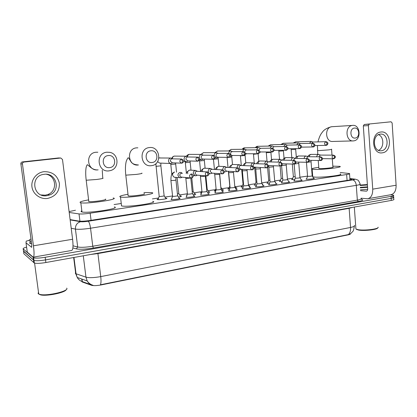 <?xml version="1.0" encoding="UTF-8"?>
<svg xmlns="http://www.w3.org/2000/svg" width="417" height="417" viewBox="0 0 417 417"><rect width="100%" height="100%" fill="white"/><g stroke="black" fill="none" stroke-linecap="round" stroke-linejoin="round"><path stroke-width="0.63" d="M179.143 198.153L179.842 198.237C181.843 198.633 172.977 199.92 171.059 199.503L171.627 198.94M193.915 195.959L194.603 196.042C196.532 196.433 187.952 197.663 185.966 197.272L186.482 196.72M208.364 193.811L209.047 193.895C210.908 194.28 202.594 195.453 200.546 195.093L201.004 194.546M222.506 191.711L223.178 191.794C224.972 192.174 216.913 193.295 214.807 192.956L215.214 192.419M236.345 189.657L237.007 189.74C238.738 190.11 230.919 191.184 228.766 190.871L228.474 190.819L229.115 190.34M249.892 187.645L250.549 187.728C252.212 188.088 244.623 189.12 242.423 188.828L242.084 188.771L242.72 188.307M263.158 185.674L263.805 185.758C265.405 186.112 258.034 187.097 255.793 186.826L255.407 186.764L256.033 186.316M276.148 183.741L276.789 183.824C278.332 184.173 271.165 185.117 268.887 184.867L268.454 184.799L269.074 184.366M288.872 181.848L289.507 181.932C290.988 182.271 284.019 183.183 281.71 182.948L281.225 182.875L281.845 182.453M301.34 179.998L301.971 180.081C303.394 180.41 296.612 181.286 294.272 181.072L293.74 180.994L294.355 180.587M313.553 178.179L314.178 178.262C315.549 178.585 308.945 179.425 306.578 179.227L306 179.148L306.61 178.752M165.627 198.148L166.623 198.237C168.697 198.648 159.289 200.009 157.381 199.571L157.308 199.55C156.823 199.415 157.146 199.206 158.262 198.935M180.285 195.995L181.265 196.084C181.854 196.318 180.91 196.631 178.44 197.022M194.63 193.884L195.599 193.973C196.157 194.181 195.359 194.468 193.217 194.828M186.998 195.271L186.493 195.198L187.217 194.666M208.672 191.815L209.631 191.909C210.152 192.096 209.496 192.352 207.666 192.675M201.5 193.18L200.613 193.092C200.181 192.962 200.488 192.769 201.536 192.529M222.423 189.792L223.371 189.886C223.846 190.053 223.324 190.277 221.808 190.564M215.683 191.127L214.437 191.028C214.015 190.903 214.322 190.715 215.349 190.48M235.886 187.812L236.825 187.911C237.252 188.051 236.861 188.244 235.641 188.5M229.569 189.109L227.969 189.01C227.562 188.885 227.864 188.708 228.876 188.479M249.074 185.873L250.002 185.966L249.178 186.467M243.158 187.129L241.219 187.035C240.828 186.91 241.125 186.738 242.115 186.519M262.131 183.98L262.913 184.069L262.434 184.476M256.46 185.184L254.198 185.101L255.084 184.601M275.184 182.14L275.564 182.208L275.402 182.505M269.486 183.277L266.911 183.204L267.792 182.719M282.246 181.405L279.369 181.348L280.245 180.874M294.746 179.576L291.577 179.529L292.447 179.07M81.654 281.366L82.347 282.022L91.359 285.249C93.528 285.838 96.827 285.728 101.258 284.91L347.872 234.917C349.696 234.536 350.608 234.125 350.608 233.687M69.201 212.467L79.021 213.911C81.409 214.15 85.125 213.911 90.181 213.196L346.642 174.541C349.196 174.139 350.15 173.806 349.514 173.545L340.189 172.508M75.461 210.236L69.092 211.591M312.63 175.343L312.145 175.416M307.553 176.089L299.912 177.215M292.76 178.267L287.433 179.049M280.558 180.061L274.694 180.926M268.105 181.895L261.683 182.839M255.402 183.761L248.417 184.788M242.433 185.669L235.224 186.733M229.194 187.619L221.761 188.713M215.672 189.61L208.005 190.736M201.859 191.638L193.962 192.8M187.405 193.764L179.612 194.911M172.555 195.954L164.95 197.069M158.59 198.007L152.387 198.919M121.159 203.512L114.081 204.554M172.059 197.35L172.341 196.928M391.891 196.855L393.648 197.21C394.216 197.575 393.387 197.971 391.156 198.388L45.526 259.9C40.095 260.792 36.253 260.969 33.996 260.437L23.488 250.966M93.022 285.296C90.583 284.556 88.639 283.101 87.179 280.933L77.234 277.456C78.328 279.354 79.866 280.683 81.847 281.439L91.834 284.999C89.837 284.222 88.284 282.867 87.179 280.933L85.959 277.159C89.165 277.977 94.091 277.795 100.737 276.607C101.185 280.568 101.081 283.299 100.429 284.79L348.372 234.578L350.541 233.734L352.719 231.56C353.308 231.174 353.851 229.381 354.341 226.17M393.679 197.658L393.778 199.217C394.346 199.592 393.518 199.988 391.287 200.415L45.875 262.517C40.449 263.419 36.607 263.591 34.345 263.044L23.863 253.739L23.54 251.347L33.996 260.437C36.253 260.969 40.095 260.792 45.526 259.9L391.156 198.388C393.387 197.971 394.216 197.575 393.648 197.21L393.549 195.641M390.62 194.76L393.518 195.203C394.091 195.557 393.257 195.948 391.026 196.36L45.177 257.279C39.745 258.165 35.898 258.347 33.641 257.831L23.211 248.959C22.805 248.469 23.931 247.86 26.584 247.125M70.108 219.592L79.105 221.119C81.497 221.401 85.224 221.172 90.286 220.437L348.836 180.149C351.38 179.732 352.329 179.378 351.687 179.086L349.894 178.815M380.893 132.022C391.308 130.339 392.684 151.913 382.274 152.831C371.802 154.816 370.291 132.757 380.893 132.022M381.336 150.761C389.624 150.052 388.597 132.887 380.309 134.133L380.231 134.144C372.089 134.686 372.725 151.543 380.83 150.803L381.336 150.761M378.469 134.67C384.239 136.656 384.25 148.118 378.506 150.344M361.039 198.205L367.601 198.779C371.094 197.966 372.803 194.755 372.73 189.146L368.378 125.611L363.311 125.913L367.674 188.745C367.695 190.152 367.262 190.955 366.381 191.158L360.507 190.678M368.143 198.685L390.76 194.734C394.367 193.905 396.15 190.741 396.119 185.242L392.136 122.979L391.052 121.79L364.26 124.49L391.052 121.79M369.332 124.172L368.378 125.611M363.311 125.913L364.26 124.49M377.656 227.922C377.64 229.626 363.968 231.154 358.453 230.059L356.175 229.142M378.13 227.213C379.209 229.022 364.114 230.862 358.026 229.652L355.909 228.985L355.847 228.115M360.106 185.065L367.382 184.538M367.539 186.852L360.272 187.358M360.142 185.513L367.413 184.986M367.575 187.327L360.304 187.832M367.669 189.328L360.444 189.824M354.455 128.076C349.279 128.41 350.04 138.934 355.169 138.058C360.298 137.683 359.569 127.274 354.455 128.076M353.632 140.873L353.47 140.894C345.761 142.004 344.494 126.325 352.25 125.439L352.527 125.402C360.455 124.188 361.575 140.274 353.632 140.873M318.843 168.197L318.864 168.484L319.954 168.593C324.061 168.812 335.122 167.478 332.907 167.04L332.281 158.778M332.839 166.159L339.73 166.357C344.129 167.212 322.169 169.86 314.199 169.417L312.14 169.198C310.91 168.729 313.125 168.103 318.776 167.326M340.293 173.972C344.703 175.004 322.784 177.72 314.809 177.105L312.75 176.834L312.14 169.198M150.886 150.798C143.719 151.314 145.095 163.641 152.174 162.484C159.263 161.916 157.944 149.745 150.886 150.798M151.423 165.664C140.451 167.493 138.293 148.337 149.432 147.571C160.363 145.971 162.38 164.757 151.423 165.664M128.113 195.422L128.181 195.901C131.141 196.605 147.78 194.233 144.058 193.66M143.933 192.534L151.689 192.612C159.065 193.712 126.398 198.398 120.497 197.027L120.398 197.006C118.543 196.397 121.071 195.49 127.993 194.286M152.653 201.312C160.045 202.662 127.456 207.551 121.535 205.915L121.436 205.894M108.269 155.557C100.643 156.109 102.165 168.817 109.692 167.598C117.234 166.982 115.775 154.441 108.269 155.557M109.15 170.845C97.484 172.774 95.097 153.039 106.945 152.205L109.687 152.33C118.819 153.722 119.611 168.207 110.724 170.506L109.15 170.845M88.581 201.13L88.811 201.567C91.881 202.261 108.79 199.769 105.376 199.144M113.148 197.981L113.309 198.018C120.404 199.175 87.017 204.158 80.83 202.792L80.413 202.698C79.016 202.042 81.748 201.103 88.602 199.873M114.362 206.947C121.472 208.354 88.175 213.577 81.967 211.945L81.55 211.831C80.83 211.57 80.919 211.216 81.821 210.773M293.365 176.631L295.2 176.745M312.927 142.03L311.233 141.394L309.419 143.328M313.037 142.025L311.562 143.276M281.157 178.413L282.684 178.549M300.151 143.552L298.525 142.901L296.669 144.907M300.313 143.547L298.781 144.861M268.704 180.233L269.903 180.389M287.214 145.1L285.546 144.444L283.643 146.523M287.313 145.1L285.728 146.487M255.996 182.093L256.856 182.26M273.995 146.69L272.285 146.018C271.212 146.226 270.565 146.946 270.336 148.181M274.032 146.685L272.395 148.155M243.028 183.986L243.528 184.158M260.495 148.311L258.733 147.623C257.617 147.847 256.95 148.598 256.742 149.88M259.88 151.95L272.16 152.002M259.723 152.596L260.505 152.033M260.458 148.311L258.754 150.016M229.783 185.919L228.386 171.293M245.154 154.452L246.697 153.732M246.692 149.969L244.883 149.27C243.716 149.505 243.033 150.292 242.845 151.626M246.588 149.969L246.317 149.974C245.326 150.209 244.836 150.897 244.836 152.049L244.873 152.268M245.305 153.175L246.556 153.732L257.93 153.758M230.351 156.094L231.221 156.172L232.577 155.468M232.587 151.663L230.726 150.949C229.501 151.199 228.803 152.023 228.636 153.414M232.405 151.663L232.118 151.668C231.107 151.908 230.601 152.606 230.611 153.769C230.799 154.843 231.378 155.411 232.352 155.468L243.372 155.557M220.864 187.629L219.66 173.665M215.219 157.548L216.762 157.949L218.133 157.251M218.164 153.399L216.251 152.669C214.891 152.966 214.176 153.889 214.114 155.426M217.903 153.399L217.596 153.404C216.564 153.644 216.048 154.353 216.058 155.525C216.251 156.604 216.835 157.178 217.82 157.245L228.48 157.397M206.702 189.735L207.233 189.438L205.873 175.828M203.413 155.176L201.442 154.426C199.983 154.764 199.258 155.75 199.274 157.391C199.535 158.851 200.337 159.648 201.687 159.779L203.36 159.07M203.063 155.171L202.74 155.176C201.682 155.421 201.161 156.14 201.171 157.329C201.364 158.397 201.953 158.976 202.938 159.059L213.52 159.273L214.187 157.277L213.129 155.26C210.976 156.74 211.038 158.079 213.327 159.284L213.53 159.273M192.227 191.867L193.17 191.486L191.789 178.038M188.322 156.99L186.29 156.224C184.794 156.568 184.059 157.569 184.074 159.226C184.33 160.66 185.122 161.462 186.456 161.634L188.249 160.936M187.869 156.985L187.541 156.99C186.462 157.24 185.925 157.965 185.94 159.169L187.692 160.92L197.913 161.197L198.534 159.19L197.502 157.141C195.318 158.596 195.364 159.956 197.653 161.212L197.924 161.197M177.428 194.041L178.804 193.577L177.105 177.491M159.174 196.24L159.237 196.407C160.248 196.626 165.215 195.917 164.121 195.714L160.894 165.924M172.883 158.851L170.782 158.064C169.255 158.413 168.504 159.424 168.525 161.103C168.755 162.468 169.51 163.276 170.782 163.521L172.779 162.844M172.299 158.841L171.986 158.851C170.881 159.101 170.334 159.836 170.35 161.051L172.237 162.823M307.569 176.235L307.902 176.386C310.384 176.344 311.807 176.167 312.182 175.849L311.061 161.817M320.511 155.082L318.562 154.399C317.457 154.655 316.847 155.458 316.727 156.802M333.397 155.155C331.609 156.495 331.651 157.709 333.511 158.799L334.627 156.98L333.527 155.145L320.183 155.082L318.854 156.823M295.309 178.043L295.622 178.2C298.124 178.158 299.568 177.976 299.948 177.647L298.786 163.48M307.689 156.719L306.031 156.031C304.879 156.302 304.254 157.136 304.16 158.533M307.97 156.729L306.266 158.564M282.799 179.889L283.08 180.045C285.614 180.008 287.073 179.821 287.469 179.482L286.26 165.179M294.934 158.397L293.234 157.699C292.03 157.986 291.394 158.856 291.327 160.3M295.163 158.413L294.793 158.408L293.412 160.342M270.028 181.77L270.284 181.932C272.843 181.895 274.323 181.703 274.73 181.353L273.474 166.909M281.913 160.118L280.161 159.403C278.9 159.711 278.254 160.613 278.222 162.114M280.287 162.15L280.287 162.166C280.287 161.035 280.756 160.363 281.689 160.128L294.053 160.368C292.166 161.723 292.197 162.974 294.141 164.131L295.231 162.27L294.053 160.368M256.987 183.694L257.216 183.861C259.801 183.824 261.303 183.626 261.725 183.261L260.416 168.682M268.605 161.874L266.807 161.144C265.493 161.468 264.831 162.411 264.837 163.964L264.837 163.98M280.558 162.177C282.867 163.657 282.919 164.923 280.714 165.976L281.506 164.116L280.558 162.177L268.298 161.879C267.344 162.119 266.87 162.802 266.87 163.928L266.885 164.074M268.313 165.554L280.417 165.992C278.452 164.804 278.431 163.537 280.349 162.187M243.664 185.659L243.872 185.826C246.483 185.794 248.006 185.591 248.443 185.216L247.088 170.485M255.011 163.667L253.161 162.922C251.816 163.25 251.143 164.204 251.149 165.773L251.164 165.893M266.333 164.048C264.378 165.387 264.394 166.67 266.374 167.889L266.713 167.879L267.474 165.997L266.578 164.032L254.615 163.678C253.64 163.917 253.15 164.606 253.155 165.742L253.291 166.32M253.88 167.097L266.713 167.879M254.036 167.931L254.865 167.399M230.059 187.666L230.241 187.838C232.879 187.806 234.422 187.598 234.88 187.207L233.468 172.33M241.12 165.507L239.212 164.741C237.836 165.075 237.153 166.039 237.158 167.629L237.195 167.863M239.384 169.922L240.948 169.276M251.993 165.945C250.012 167.28 250.012 168.572 251.998 169.828L252.384 169.823L253.114 167.926L251.993 165.945L252.28 165.935L240.625 165.507C239.629 165.752 239.134 166.451 239.139 167.603L240.771 169.266M216.157 189.714L216.314 189.891C218.977 189.86 220.546 189.646 221.02 189.24L219.556 174.212M226.916 167.389L224.951 166.597C223.543 166.941 222.845 167.915 222.855 169.521L222.923 169.917M224.388 171.689L225.451 171.82L226.718 171.194M237.528 167.879L226.322 167.384C225.305 167.634 224.799 168.338 224.805 169.5L226.504 171.184M201.953 191.815L202.078 191.987C204.773 191.961 206.368 191.742 206.858 191.32L205.341 176.141M212.394 169.318L210.366 168.499C208.927 168.849 208.219 169.834 208.229 171.455C208.422 172.695 209.068 173.462 210.178 173.753L212.17 173.159M222.48 169.87L211.695 169.302C210.653 169.552 210.137 170.272 210.147 171.444L211.94 173.144M187.426 193.957L187.53 194.134C188.651 194.338 193.467 193.655 192.388 193.446L190.809 178.106M197.554 171.298L195.448 170.444C193.978 170.798 193.248 171.794 193.264 173.436L195.078 175.713L195.99 175.781L197.298 175.156M207.035 171.913L196.73 171.262C195.662 171.523 195.135 172.242 195.146 173.436L196.48 175.093L197.074 175.14M172.575 196.146L172.654 196.324C173.738 196.543 178.716 195.834 177.595 195.62L175.953 180.118M182.38 173.342L181.155 172.508L180.186 172.429C178.679 172.794 177.934 173.806 177.955 175.463L179.508 177.658L180.749 177.83L182.073 177.204M182.109 173.321L181.416 173.269C180.326 173.529 179.79 174.264 179.8 175.468L180.952 177.069L181.953 177.162M44.046 171.679C52.417 171.575 57.53 175.474 59.386 183.371C59.574 191.46 55.623 196.485 47.538 198.445C40.24 199.508 32.865 194.103 31.953 186.852C30.931 179.623 36.67 172.476 44.046 171.679M46.897 195.688L49.566 194.989C61.247 190.944 56.42 172.33 44.103 174.316L43.691 174.374C29.732 176.026 33.136 198.132 46.897 195.688M46.417 174.28C56.451 176.183 57.536 191.168 47.924 194.484L45.286 195.177L41.111 194.947M20.866 163.792C20.834 162.755 21.34 162.13 22.388 161.916L23.993 162.046C22.935 162.265 22.419 162.901 22.45 163.954L20.866 163.792L31.734 244.477L31.676 247.328L26 242.83L26.224 241.094L29.101 240.432M26.021 242.866L27.282 252.149L33.209 257.18C34.236 256.742 34.319 252.952 33.454 245.801L22.45 163.954M27.282 252.149L26.005 242.845M33.376 257.148L71.646 250.466C73.038 249.971 73.356 246.238 72.6 239.264L62.493 159.513L60.814 158.022L58.516 157.96L60.814 158.022M23.993 162.046L60.601 158.033M22.388 161.916L58.516 157.96M66.678 288.131C69.748 290.93 47.345 296.331 39.98 294.444L38.109 293.62L38.479 292.082M31.301 241.266L29.31 240.734C28.763 240.281 29.326 239.712 30.999 239.019M31.64 243.783L29.649 243.231L30.149 242.068M66.183 289.638C65.511 292.552 46.73 296.471 40.626 294.892L38.833 294.1M101.258 284.91L101.222 284.613M91.359 285.249L91.307 284.811M82.347 282.022L81.982 279.119M347.074 180.42L346.642 174.541M91.057 220.317L90.181 213.196M79.934 221.208L79.021 213.911M75.529 272.186L75.368 273.469L75.722 273.672L85.959 277.159L83.285 255.793M354.283 225.347C355.154 226.04 353.908 226.744 350.546 227.453L349.144 208.323L97.922 253.562L100.737 276.607L350.546 227.453C350.713 230.757 349.988 233.129 348.372 234.578M73.668 257.518L75.722 273.672L77.234 277.456L76.04 273.797L73.965 257.466M391.287 200.415L391.026 196.36M45.875 262.517L45.177 257.279M33.85 262.788L33.151 257.586M97.88 253.166L97.922 253.562L90.494 254.495M352.678 207.353L349.144 208.323L349.133 207.994M361.31 199.258C363.921 199.858 362.905 200.608 358.26 201.515L93.366 248.032C85.657 249.277 79.996 249.554 76.384 248.871L72.866 247.959M23.211 248.959L23.54 251.347M70.145 219.915L80.637 221.703C82.248 221.896 84.75 221.74 88.149 221.245L352.631 179.946C354.705 179.591 355.175 179.326 354.049 179.143L355.524 179.211L357.473 179.93C358.219 179.998 359.073 181.312 360.022 183.866C360.877 184.288 359.631 184.783 356.285 185.351L357.343 200.129C360.679 199.514 361.914 198.945 361.054 198.429M352.631 179.946C354.638 180.379 355.852 182.182 356.285 185.351L90.541 228.224C83.676 229.251 78.641 229.543 75.43 229.095L77.687 246.994C80.898 247.589 85.923 247.338 92.762 246.238L357.343 200.129L358.26 201.515M80.637 221.703C77.056 222.735 75.321 225.201 75.43 229.095L71.203 228.266M73.011 245.816L77.687 246.994L76.384 248.871M88.149 221.245C89.17 222.006 89.968 224.33 90.541 228.224L92.762 246.238L93.366 248.032M354.049 179.143L349.884 178.632M351.062 179.701L351.005 178.95M372.73 189.146L396.119 185.242M366.189 191.163L366.705 191.075M332.406 126.659L331.687 126.721C324.165 127.571 325.432 142.515 332.907 141.452L352.845 140.91M317.446 150.412L318.552 150.646L328.737 149.859C331.213 149.531 332.156 149.307 331.557 149.182M137.871 147.827L136.526 147.858C125.892 148.588 127.977 166.691 138.449 164.97M125.757 174.832L125.793 175.161L136.437 174.4C141.055 173.774 142.828 173.352 141.759 173.144M97.833 152.236L96.04 152.241C84.771 153.029 87.059 171.653 98.157 169.839M86.147 179.889L86.194 180.238L96.728 179.466C101.727 178.789 103.77 178.325 102.853 178.075M326.073 141.671L325.917 141.681C324.082 143.099 324.16 144.324 326.146 145.356L327.142 143.49L325.917 141.681M291.113 149.63L294.777 149.427L295.663 149.218L295.637 148.65M295.867 141.832L294.058 143.015M313.063 143.239L312.901 143.245C311.03 144.678 311.108 145.919 313.136 146.961L314.105 145.085L312.901 143.245M278.822 151.152L282.476 150.949L283.398 150.73L283.378 150.308M283.518 143.286L281.642 144.527M299.766 144.84L299.594 144.85C297.686 146.294 297.764 147.545 299.833 148.608L300.782 146.711L299.594 144.85M266.281 152.7L269.924 152.502L270.873 152.007M270.92 144.772L268.97 146.075M286.171 146.476L285.994 146.487C284.04 147.941 284.123 149.208 286.234 150.287L287.162 148.374L285.994 146.487M253.479 154.285L258.118 153.758M258.06 146.284L256.038 147.66M272.27 148.15L272.082 148.16C270.091 149.63 270.169 150.912 272.322 152.002L273.229 150.073L272.082 148.16M240.411 155.901L245.097 155.458L245.055 154.634M244.93 147.832L242.83 149.286M258.045 149.865L257.847 149.875C255.819 151.355 255.897 152.648 258.092 153.764L258.978 151.809L257.847 149.875M227.072 157.548L231.795 157.094L231.748 156.036M231.529 149.406L231.023 149.437L229.34 150.954M243.497 151.616L243.288 151.626C241.214 153.112 241.292 154.426 243.523 155.557L244.393 153.592L243.288 151.626M213.353 159.284L218.211 158.773L218.169 157.251M217.836 151.022L217.304 151.048L215.563 152.658M228.605 153.414L228.386 153.425C226.269 154.91 226.348 156.234 228.61 157.402L229.47 155.416L228.386 153.425M199.524 160.952L204.34 160.482L204.283 159.091M203.85 152.669L203.293 152.695L201.484 154.415M185.304 162.713L190.168 162.229L190.1 160.988M189.558 154.353L188.969 154.379L187.087 156.266M170.767 164.512L175.687 164.011L175.614 162.953M174.942 156.073L174.332 156.104C173.191 156.396 172.529 157.162 172.346 158.413M182.02 163.162C184.246 161.874 184.137 160.503 181.682 159.054L181.499 159.07C179.294 160.462 179.305 161.827 181.531 163.177L181.937 163.172L182.5 161.144L181.499 159.07M155.911 166.347L160.884 165.841L160.853 163.115M159.972 157.829L158.908 157.996M157.6 161.64L159.523 163.057L170.782 163.521M333.715 158.783L322.508 158.642M311.39 154.358L310.993 154.389C309.972 154.697 309.409 155.473 309.305 156.735M308.241 162.187L311.056 161.733L311.082 160.357M321.017 160.509C321.476 160.748 324.395 158.345 320.715 156.844L320.569 156.855C318.75 158.199 318.786 159.43 320.673 160.54L321.778 158.705L320.569 156.855M299.025 155.958L298.614 155.994C297.545 156.312 296.977 157.126 296.899 158.429M295.059 163.907L298.781 163.391L298.786 162.104M307.918 162.286C310.092 160.905 309.993 159.675 307.621 158.58L307.454 158.596C305.604 159.946 305.635 161.186 307.553 162.317L308.653 160.467L307.454 158.596M281.611 165.601L286.25 165.085L286.244 163.897M282.58 160.128C283.336 158.715 284.399 157.881 285.775 157.636L285.979 157.631C284.863 157.97 284.279 158.814 284.227 160.159M268.751 167.243L273.463 166.816L273.443 165.742M269.69 161.9C270.299 160.529 271.363 159.669 272.885 159.304L273.078 159.299C271.91 159.659 271.316 160.54 271.3 161.942M255.657 169.015L259.384 168.885L260.411 168.577L260.375 167.634M256.523 163.714C257.107 162.375 258.17 161.468 259.718 161.009L259.9 161.009C258.676 161.389 258.071 162.307 258.097 163.766M242.287 170.829L246.004 170.699L247.078 170.381L247.036 169.583M243.08 165.58C243.82 164.022 244.883 163.078 246.275 162.75L246.442 162.75C245.149 163.162 244.539 164.126 244.612 165.643M252.384 169.823L240.635 169.26M228.631 172.68L232.332 172.555L233.457 172.221L233.421 171.585M229.34 167.498C229.585 166.367 230.648 165.377 232.535 164.533L232.691 164.527C231.326 164.97 230.71 165.987 230.846 167.571M237.826 171.799C239.916 170.433 239.864 169.13 237.669 167.884L237.32 167.895C235.313 169.198 235.297 170.506 237.273 171.814L237.726 171.814L238.42 169.901L237.32 167.895M214.672 174.577L218.362 174.452L219.545 174.103L219.514 173.654M215.302 169.474C215.985 167.863 217.048 166.821 218.492 166.352L218.638 166.352C217.189 166.831 216.574 167.9 216.783 169.557M222.819 173.832C224.888 172.471 224.857 171.152 222.73 169.886L222.303 169.886C220.275 171.147 220.233 172.466 222.172 173.837L222.725 173.847L223.376 171.919L222.303 169.886M200.405 176.511L204.085 176.391L205.31 175.781M210.611 168.478L204.273 168.207C202.73 168.739 202.115 169.875 202.422 171.611M207.452 175.917C209.475 174.572 209.485 173.243 207.478 171.94L206.931 171.924C204.898 173.118 204.81 174.442 206.67 175.891L207.364 175.932L207.974 173.988L206.931 171.924M185.82 178.486L190.908 178.023M195.604 170.428L189.584 170.11C187.921 170.709 187.316 171.924 187.77 173.753M191.721 178.054C193.733 176.699 193.801 175.375 191.935 174.077L191.184 174.009C189.182 175.083 189.021 176.396 190.705 177.95L191.632 178.069L192.201 176.104L191.184 174.009M170.907 180.514L174.567 180.399L175.943 179.993L175.922 177.381M172.591 196.313L170.923 180.639C170.871 174.968 171.679 173.389 174.452 172.054L174.567 172.054C172.075 173.514 171.908 175.213 174.061 177.152L175.281 177.319M33.454 245.801L72.6 239.264M179.842 198.237L179.873 198.539M194.603 196.042L194.635 196.334M209.047 193.895L209.073 194.176M223.178 191.794L223.204 192.07M237.007 189.74L237.033 190.001M166.623 198.237L166.654 198.544M181.265 196.084L181.296 196.381M195.599 193.973L195.63 194.259M209.631 191.909L209.657 192.185M223.371 189.886L223.397 190.157M82.107 281.923L81.742 279.036M349.978 179.951L349.535 173.884M34.345 263.044L33.641 257.831M354.664 179.107L349.873 178.523M351.713 179.461L351.687 179.086M364.223 124.495L369.295 124.177M380.83 150.803L380.512 150.803M357.035 229.71L356.54 229.293M354.33 207.061L355.909 228.985M317.968 141.895C319.041 137.6 320.418 134.482 322.096 132.538C323.842 129.796 327.037 127.863 331.687 126.721L352.25 125.439M318.864 168.484L318.239 160.493M317.759 154.379L317.457 145.512M332.005 155.134L331.572 149.375M120.497 197.027L121.535 205.915M128.181 195.901L125.793 175.161C125.189 169.531 125.34 164.913 126.252 161.301C127.383 158.476 128.149 157.339 128.561 157.902L131.021 161.812C132.121 163.683 134.587 164.736 138.418 164.965M102.744 178.064L102.264 170.219M80.83 202.792L81.967 211.945M88.811 201.567L86.194 180.238C85.589 175.156 85.558 170.939 86.105 167.587C86.726 165.278 87.231 164.366 87.617 164.84L90.411 167.17C90.671 167.509 93.189 169.641 96.645 169.891M312.859 142.03L325.943 141.676C329.347 142.395 327.559 145.158 326.339 145.335M292.317 164.079L293.37 176.74L292.234 179.612M291.78 157.662L291.076 148.702M311.259 141.389L295.622 141.837L293.115 143.036M325.995 145.361L314.793 145.564M296.305 157.037L295.669 149.281M300.125 143.552L312.927 143.245C316.795 144.543 313.834 147.274 313.334 146.94M281.147 178.523L280.026 181.431M281.167 178.528L280.094 165.976M279.526 159.372L278.785 150.339M298.551 142.901L283.258 143.292L280.735 144.548M312.979 146.966L301.522 147.133M284.05 158.392L283.404 150.792M287.115 145.106L299.63 144.845C302.158 145.825 302.294 147.071 300.037 148.582M267.584 167.519L268.715 180.352L267.573 183.292M267.021 161.124L266.244 152.017M285.577 144.438L270.649 144.777L268.105 146.091M299.672 148.608L287.949 148.739M271.55 159.81L270.899 152.341M273.823 146.69L286.031 146.482C288.554 147.467 288.689 148.728 286.443 150.261M255.986 182.208L254.865 185.184M256.007 182.213L254.683 167.566M254.276 163.099L253.447 153.748M272.322 146.013L257.524 146.315C257.117 146.185 256.346 146.633 255.214 147.675M286.072 150.287L274.068 150.37M258.795 161.301L258.133 153.915M260.244 148.311L272.124 148.155C274.694 149.166 274.834 150.443 272.541 151.981M243.017 184.105L241.891 187.118M243.038 184.111L241.662 169.312M241.307 165.513L240.385 155.536M258.78 147.618L244.383 147.863C243.862 147.806 243.085 148.285 242.053 149.296M248.402 184.767L249.402 186.415M245.78 162.854L245.102 155.525M246.364 149.969L257.899 149.87C260.469 150.902 260.609 152.195 258.316 153.737M229.772 186.045L228.646 189.094M228.016 167.441L227.056 157.376M244.935 149.265L231.211 149.411L228.615 150.954M234.761 185.966L236.225 188.369M232.498 164.533L231.8 157.167M232.175 151.663L243.346 151.621C245.884 152.648 246.025 153.951 243.768 155.536M216.048 188.578L215.12 191.111M214.447 169.427L213.447 159.278M230.789 150.944L217.502 151.022L214.891 152.658M230.32 156.177L230.856 156.182M221.046 187.551L222.767 190.361M218.946 166.31L218.216 158.846M217.664 153.399L228.453 153.414C230.783 153.018 231.023 157.501 228.876 157.376M201.917 191.481L201.302 193.175M200.587 171.496L199.467 160.029M216.324 152.658L203.506 152.669L200.874 154.415M215.125 157.939L216.392 157.96M207.285 189.558L209.032 192.399M205.107 168.192L204.346 160.561M202.829 155.171L213.217 155.254C215.771 156.094 215.907 157.428 213.629 159.258M186.399 173.31L185.231 161.598M201.536 154.415L188.932 154.379C187.686 154.78 186.899 155.39 186.566 156.208M199.571 159.732L201.687 159.779M193.222 191.612L194.994 194.473M190.981 170.141L190.173 162.307M187.66 156.98L197.627 157.131C200.165 157.991 200.296 159.341 198.012 161.186M171.84 174.572L170.699 163.521M186.42 156.213L174.301 156.104C173.217 156.312 172.403 157.006 171.872 158.184M183.631 161.546L186.456 161.634M178.857 193.707L180.66 196.595M176.547 172.164L175.693 164.095M159.164 196.391L158.017 199.634M159.19 196.397L155.849 163.693M170.98 158.048L158.908 157.975M181.937 163.172L172.023 162.812M164.178 195.844L166.013 198.763M181.682 159.054L172.169 158.835M333.527 155.145C335.93 156.198 336.034 157.407 333.84 158.768M306.443 162.291L307.574 176.344L306.427 179.216M318.734 154.384L310.764 154.399C309.143 154.915 308.095 155.666 307.626 156.646M312.218 175.943L313.808 178.601M295.299 178.153L294.167 181.061M295.319 178.158L294.157 164.131M306.224 156.015L298.395 156C296.628 156.641 295.564 157.444 295.21 158.403M320.897 160.524L309.414 160.326M299.99 177.746L301.595 180.431M320.715 156.844L307.762 156.719M282.789 180.003L281.657 182.943M282.809 180.008L281.579 165.627M307.798 162.302L296.023 162.041M287.511 179.586L289.137 182.292M286.317 157.595L293.448 157.683M307.621 158.58L294.955 158.397M294.24 160.357C296.372 161.473 296.466 162.724 294.522 164.1M270.018 181.89L268.882 184.867M270.039 181.895L268.725 165.575M294.407 164.121L282.325 163.782M274.772 181.463L276.419 184.194M273.448 159.263L280.401 159.388M256.976 183.819L255.84 186.832M256.997 183.824L255.626 167.431M261.772 183.376L263.435 186.138M260.307 160.967L267.083 161.129M266.578 164.032C268.882 165.215 268.96 166.492 266.817 167.863M243.653 185.789L242.522 188.833M243.679 185.794L242.246 169.344M248.49 185.33L250.179 188.119M246.89 162.713L253.479 162.906M252.28 165.935C254.537 167.134 254.61 168.421 252.488 169.808M230.048 187.801L228.912 190.887M230.075 187.806L228.573 171.304M234.927 187.327L236.642 190.142M233.197 164.491L239.582 164.725M216.147 189.86L215.005 192.977M216.173 189.865L214.614 173.321M224.393 171.788L224.878 171.82M237.726 171.814L226.28 171.168M221.073 189.37L222.814 192.211M219.222 166.315L225.237 166.581M201.943 191.961L200.796 195.12M201.969 191.966L200.342 175.395M204.773 168.171L204.137 168.207C202.167 169.224 201.103 170.329 200.947 171.517M209.032 173.675L210.178 173.753M222.725 173.847L211.57 173.118M206.915 191.455L208.682 194.322M187.415 194.108L186.269 197.309M187.442 194.113L185.758 177.538M190.105 170.068L189.464 170.11C187.212 171.627 186.149 172.8 186.269 173.639M193.28 175.567L195.078 175.713M207.364 175.932L196.48 175.093M192.445 193.582L194.239 196.48M172.565 196.308L171.413 199.545M174.822 177.334L179.508 177.658M191.632 178.069L180.952 177.069M177.652 195.761L179.477 198.685M49.566 194.989L47.924 194.484M30.008 241.036L30.347 243.544M34.58 263.111L38.745 294.058M40.626 294.892L39.98 294.444"/></g></svg>

